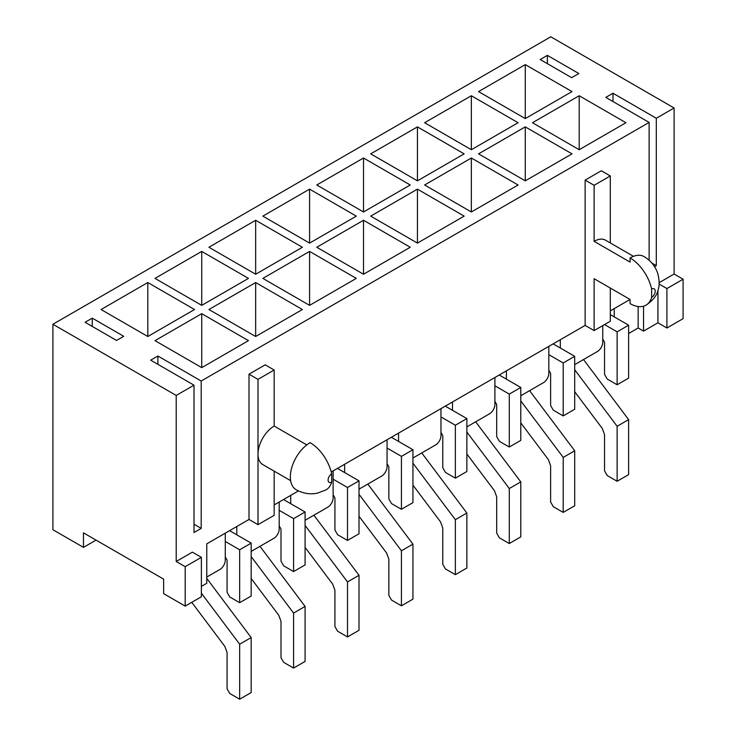 <?xml version="1.0" encoding="UTF-8"?>
<svg xmlns="http://www.w3.org/2000/svg" width="736" height="736" viewBox="0 0 736 736"><rect width="100%" height="100%" fill="white"/><g stroke="black" fill="none" stroke-linecap="round" stroke-linejoin="round"><path stroke-width="1.1" d="M185.196 606.114L185.196 566.674L201.379 557.336L201.379 596.776L185.196 606.114L163.631 593.658L163.631 579.131L83.462 532.846L83.462 547.372L96.048 540.114M83.462 547.372L52.909 529.736L52.909 324.254L550.804 36.8L674.102 107.99L674.102 274.031L659.143 282.67M225.28 533.158L225.28 560.142A7.627 4.407 -60 0 1 219.889 569.48L206.77 577.052M201.379 586.399L206.77 583.28L206.77 543.849L249.007 519.46L249.007 374.173L265.19 364.835L274.169 370.024L274.169 426.061L306.811 444.903M279.202 502.026L279.202 529.009A7.627 4.407 -60 0 1 273.81 538.347L251.169 551.42M333.132 470.893L333.132 497.876A7.627 4.407 -60 0 1 327.741 507.214L305.09 520.288M387.053 439.76L387.053 466.744A7.627 4.407 -60 0 1 381.662 476.082L359.012 489.155M440.974 408.627L440.974 435.611A7.627 4.407 -60 0 1 435.583 444.949L412.933 458.022M494.896 377.494L494.896 404.478A7.627 4.407 -60 0 1 489.504 413.816L466.863 426.889M548.826 346.362L548.826 373.345A7.627 4.407 -60 0 1 543.435 382.683L520.784 395.756M602.747 325.606L602.747 342.212A7.627 4.407 -60 0 1 597.356 351.55L574.706 364.624M651.636 289.082A5.088 2.935 -60 0 1 655.233 291.152A5.088 2.935 -60 0 1 651.636 297.381L651.636 289.082A31.777 18.345 -120 0 0 630.071 257.95L630.071 262.099L594.118 241.344L594.118 185.306L610.3 175.959L610.3 242.944M594.118 241.344A22.88 13.211 -60 0 1 605.562 240.212L633.466 256.321M651.93 263.092L656.31 265.622L656.31 118.266L612.996 93.251L612.996 101.559M547.382 55.375L540.196 59.524L571.651 77.685L578.846 73.536L547.382 55.375L547.382 63.673M649.124 260.231L649.124 122.415L605.802 97.4L612.996 93.251M274.169 471.16L274.169 515.31L257.996 524.648L257.996 379.362L249.007 374.173M290.646 480.663L262.734 464.554A22.88 13.211 -60 0 1 257.996 454.084A22.88 13.211 -60 0 1 274.169 426.061M85.082 322.285L116.536 340.446L123.731 336.297L92.267 318.136L85.082 322.285M157.881 364.311L157.881 356.012L150.687 360.162L194.01 385.176L194.01 532.533L201.195 528.384L194.01 524.234M157.881 356.012L201.195 381.018L201.195 528.384M92.267 326.434L92.267 318.136M638.158 306.535L638.158 327.998L628.627 333.5M666.917 327.998L666.917 288.558L683.091 279.22L683.091 318.651L666.917 327.998L657.929 322.81L657.929 290.426M638.158 327.998L643.549 331.108L657.929 322.81M654.552 266.644L656.31 265.622M201.195 381.018L649.124 122.415M52.909 324.254L176.208 395.444L194.01 385.176M176.208 395.444L176.208 561.485L192.39 552.147L201.379 557.336M274.169 504.933L298.448 490.912M331.246 471.978L585.129 325.404L585.129 180.118L601.312 170.77L610.3 175.959M610.3 310.868L630.071 299.46L594.118 278.705L594.118 330.593L585.129 325.404M643.549 306.204L643.549 331.108M656.31 118.266L674.102 107.99M147.816 336.499L194.543 309.525L147.816 282.541L101.08 309.525L147.816 336.499L147.816 282.541M201.738 305.366L248.474 278.392L201.738 251.408L155.002 278.392L201.738 305.366L201.738 251.408M255.659 274.234L302.395 247.259L255.659 220.276L208.923 247.259L255.659 274.234L255.659 220.276M309.58 243.101L356.316 216.126L309.58 189.143L262.853 216.126L309.58 243.101L309.58 189.143M363.51 211.968L410.237 184.994L363.51 158.01L316.774 184.994L363.51 211.968L363.51 158.01M417.432 180.835L464.168 153.861L417.432 126.877L370.696 153.861L417.432 180.835L417.432 126.877M471.353 149.712L518.089 122.728L471.353 95.744L424.617 122.728L471.353 149.712L471.353 95.744M248.474 340.648L201.738 313.674L155.002 340.648L201.738 367.632L248.474 340.648M302.395 309.525L255.659 282.541L208.923 309.525L255.659 336.499L302.395 309.525M356.316 278.392L309.58 251.408L262.853 278.392L309.58 305.366L356.316 278.392M410.237 247.259L363.51 220.276L316.774 247.259L363.51 274.234L410.237 247.259M464.168 216.126L417.432 189.143L370.696 216.126L417.432 243.101L464.168 216.126M518.089 184.994L471.353 158.01L424.617 184.994L471.353 211.968L518.089 184.994M572.01 153.861L525.274 126.877L478.547 153.861L525.274 180.835L572.01 153.861M525.274 118.579L572.01 91.595L525.274 64.612L478.547 91.595L525.274 118.579L525.274 64.612M625.931 122.728L579.204 95.744L532.468 122.728L579.204 149.712L625.931 122.728M185.196 566.674L176.208 561.485M683.091 279.22L674.102 274.031M257.996 524.648L249.007 519.46M257.996 379.362L274.169 370.024M331.688 482.098A31.777 18.345 -120 0 1 326.011 489.9L317.29 493.194C309.994 494.629 302.938 493.47 296.139 489.707A27.959 16.146 120 0 1 291.852 467.305A27.959 16.146 120 0 1 310.123 442.667A31.777 18.345 60 0 1 331.688 473.8A5.088 2.935 120 0 0 328.1 480.028A5.088 2.935 120 0 0 331.688 482.098L331.688 473.8M610.3 288.043L610.3 321.246L594.118 330.593M236.79 526.516L236.79 534.814M290.711 495.383L290.711 503.682M344.632 464.25L344.632 472.558M398.553 433.118L398.553 441.425M452.484 401.985L452.484 410.292M506.405 370.852L506.405 379.16M560.326 339.719L560.326 348.027M614.247 308.586L614.247 316.894M666.917 288.558L659.097 284.041M594.118 185.306L585.129 180.118M651.636 297.381A31.777 18.345 60 0 1 645.96 305.182A31.777 18.345 60 0 1 630.071 303.609L630.071 299.46M630.071 257.95A27.959 16.146 -60 0 1 644.046 256.56C650.744 260.59 655.279 266.156 657.671 273.24C659.53 280.168 659.631 285.844 657.975 290.278C656.871 295.568 652.869 300.536 645.96 305.182M579.204 149.712L579.204 95.744M525.274 180.835L525.274 126.877M471.353 211.968L471.353 158.01M417.432 243.101L417.432 189.143M363.51 274.234L363.51 220.276M309.58 305.366L309.58 251.408M255.659 336.499L255.659 282.541M201.738 367.632L201.738 313.674M610.3 314.612L628.627 325.192L628.627 378.12L617.127 384.762L607.237 379.049L604.541 374.385L604.541 342.212L602.747 339.103M604.541 324.567L617.127 331.835L628.627 325.192M617.127 331.835L617.127 384.762M583.519 359.536L628.627 419.63L628.627 474.628L617.127 481.27L607.237 475.566L604.541 470.893L604.541 434.571L602.287 428.453L574.706 391.718M574.706 369.766L617.127 426.273L628.627 419.63M617.127 426.273L617.127 481.27M553.141 343.868L574.706 356.325L574.706 409.253L563.206 415.895L553.316 410.182L550.62 405.518L550.62 373.345L548.826 370.236M548.826 354.669L563.206 362.968L574.706 356.325M563.206 362.968L563.206 415.895M529.598 390.669L574.706 450.763L574.706 505.761L563.206 512.403L553.316 506.699L550.62 502.026L550.62 465.704L548.366 459.586L520.784 422.85M520.784 400.899L563.206 457.406L574.706 450.763M563.206 457.406L563.206 512.403M499.21 375.001L520.784 387.458L520.784 440.386L509.275 447.028L499.394 441.315L496.699 436.65L496.699 404.478L494.896 401.368M494.896 385.802L509.275 394.1L520.784 387.458M509.275 394.1L509.275 447.028M475.677 421.802L520.784 481.896L520.784 536.894L509.275 543.536L499.394 537.832L496.699 533.158L496.699 496.837L494.445 490.719L466.863 453.983M466.863 432.032L509.275 488.538L520.784 481.896M509.275 488.538L509.275 543.536M445.289 406.134L466.863 418.591L466.863 471.518L455.354 478.161L445.473 472.448L442.778 467.783L442.778 435.611L440.974 432.492M440.974 416.926L455.354 425.233L466.863 418.591M455.354 425.233L455.354 478.161M421.746 452.934L466.863 513.029L466.863 568.026L455.354 574.669L445.473 568.965L442.778 564.291L442.778 527.97L440.514 521.852L412.933 485.116M412.933 463.165L455.354 519.671L466.863 513.029M455.354 519.671L455.354 574.669M391.368 437.267L412.933 449.724L412.933 502.651L401.433 509.294L391.543 503.58L388.847 498.916L388.847 466.744L387.053 463.625M387.053 448.058L401.433 456.366L412.933 449.724M401.433 456.366L401.433 509.294M367.825 484.067L412.933 544.162L412.933 599.159L401.433 605.802L391.543 600.098L388.847 595.424L388.847 559.102L386.593 552.984L359.012 516.24M359.012 494.298L401.433 550.804L412.933 544.162M401.433 550.804L401.433 605.802M337.447 468.4L359.012 480.856L359.012 533.784L347.512 540.426L337.622 534.713L334.926 530.049L334.926 497.876L333.132 494.758M333.132 479.191L347.512 487.499L359.012 480.856M347.512 487.499L347.512 540.426M313.904 515.2L359.012 575.294L359.012 630.292L347.512 636.934L337.622 631.23L334.926 626.557L334.926 590.235L332.672 584.117L305.09 547.372M305.09 525.43L347.512 581.937L359.012 575.294M347.512 581.937L347.512 636.934M283.516 499.532L305.09 511.989L305.09 564.917L293.581 571.559L283.7 565.846L281.005 561.182L281.005 529.009L279.202 525.89M279.202 510.324L293.581 518.632L305.09 511.989M293.581 518.632L293.581 571.559M259.983 546.333L305.09 606.427L305.09 661.425L293.581 668.067L283.7 662.363L281.005 657.69L281.005 621.368L278.751 615.25L251.169 578.505M251.169 556.563L293.581 613.07L305.09 606.427M293.581 613.07L293.581 668.067M229.595 530.665L251.169 543.122L251.169 596.05L239.66 602.692L229.779 596.979L227.084 592.314L227.084 560.142L225.28 557.023M225.28 541.457L239.66 549.764L251.169 543.122M239.66 549.764L239.66 602.692M206.77 578.413L251.169 637.56L251.169 692.558L239.66 699.2L229.779 693.496L227.084 688.822L227.084 652.501L224.82 646.383L191.756 602.333M201.379 593.198L239.66 644.202L251.169 637.56M239.66 644.202L239.66 699.2"/></g></svg>
